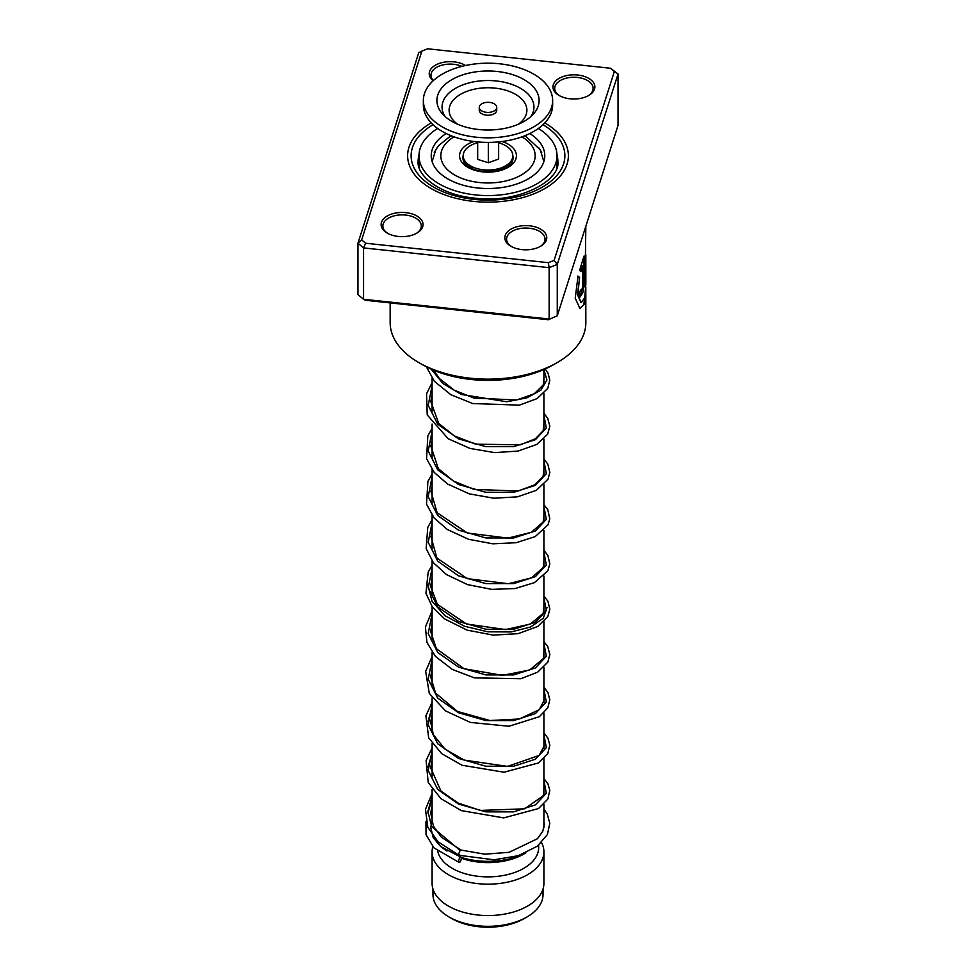 <?xml version="1.0" encoding="UTF-8"?>
<svg xmlns="http://www.w3.org/2000/svg" width="976" height="976" viewBox="0 0 976 976"><rect width="100%" height="100%" fill="white"/><g stroke="black" fill="none" stroke-linecap="round" stroke-linejoin="round"><path stroke-width="1.46" d="M543.034 888.965L543.034 894.553A55.034 31.769 180 0 1 526.918 917.013L524.319 918.514A51.362 29.658 180 0 1 451.681 918.514L449.082 917.013A55.034 31.769 180 0 1 432.966 894.553L432.966 888.965M526.918 917.013A55.034 31.769 180 0 1 449.082 917.013L451.681 918.514M469.676 167.189A18.349 10.59 180 0 1 469.651 166.689L469.651 165.859M466.394 164.846A21.838 12.615 180 0 1 466.955 163.321M525.466 853.024A55.913 32.281 180 0 1 461.062 857.355M525.881 852.841L523.831 854.037A50.667 29.256 180 0 1 461.27 858.197M538.667 845.167L538.667 847.619A50.667 29.256 180 0 1 507.386 874.642A50.667 29.256 180 0 1 452.169 868.298A50.667 29.256 180 0 1 437.748 851.34M541.534 842.569A55.913 32.281 180 0 1 543.913 851.889A55.913 32.281 180 0 1 509.399 881.718A55.913 32.281 180 0 1 448.472 874.716A55.913 32.281 180 0 1 432.087 851.889A55.913 32.281 180 0 1 432.832 846.668M543.913 851.889L543.913 883.28A55.913 32.281 180 0 1 509.399 913.097A55.913 32.281 180 0 1 448.472 906.106A55.913 32.281 180 0 1 432.087 883.28L432.087 851.889M447.008 851.023A55.913 32.281 180 0 1 433.905 837.213M509.045 163.321A21.838 12.615 180 0 1 509.606 164.846M506.349 165.859L506.349 166.689A18.349 10.59 180 0 1 506.324 167.189M480.546 109.995A8.735 5.039 0 0 0 490.367 112.203A8.735 5.039 0 0 0 496.735 107.36A8.735 5.039 0 0 0 495.454 104.725A8.735 5.039 0 0 0 485.633 102.504A8.735 5.039 0 0 0 479.265 107.36A8.735 5.039 0 0 0 480.546 109.995M479.265 107.36L479.265 110.203A8.735 5.039 0 0 0 480.546 112.838A8.735 5.039 0 0 0 490.367 115.058A8.735 5.039 0 0 0 496.735 110.203L496.735 107.36M423.352 100.504L423.352 105.066A64.648 37.32 0 0 0 432.88 124.574A64.648 37.32 0 0 0 505.544 140.995A64.648 37.32 0 0 0 552.648 105.066L552.648 100.504A64.648 37.32 0 0 0 543.12 81.008A64.648 37.32 0 0 0 470.456 64.587A64.648 37.32 0 0 0 423.352 100.504A64.648 37.32 0 0 0 432.88 120.011A64.648 37.32 0 0 0 505.544 136.433A64.648 37.32 0 0 0 552.648 100.504M531.578 85.095A51.106 29.512 0 0 0 463.027 74.762A51.106 29.512 0 0 0 442.47 113.911A51.106 29.512 0 0 0 444.422 115.924A51.106 29.512 0 0 0 490.001 129.991A51.106 29.512 0 0 0 533.53 113.911A51.106 29.512 0 0 0 531.578 85.095M477.362 141.886L477.679 159.381L488.317 162.724L498.638 159.064L498.638 141.886M488.317 162.724L488.317 142.398M477.679 159.381L477.679 141.91M498.638 142.801A24.815 14.323 180 0 1 512.803 155.355A24.815 14.323 180 0 1 509.143 163.236A24.815 14.323 180 0 1 466.857 163.236A24.815 14.323 180 0 1 463.197 156.111A24.815 14.323 180 0 1 477.362 142.801M509.143 163.236L503.628 168.409A18.349 10.59 180 0 1 503.384 168.641M472.616 168.641A18.349 10.59 180 0 1 472.372 168.409L466.857 163.236M539.216 148.12L541.753 152.732M556.881 161.845L556.893 167.53M552.416 175.582L551.403 176.802M424.597 176.802L423.584 175.582M419.107 167.53L419.119 161.845M434.247 152.732L436.784 148.12M446.203 133.541A56.779 32.781 0 0 0 431.221 155.733A56.779 32.781 0 0 0 447.85 178.913A56.779 32.781 0 0 0 509.728 186.026A56.779 32.781 0 0 0 544.779 155.733A56.779 32.781 0 0 0 529.797 133.541M437.651 128.478A69.015 39.845 0 0 0 418.985 155.733A69.015 39.845 0 0 0 439.2 183.915A69.015 39.845 0 0 0 514.413 192.54A69.015 39.845 0 0 0 557.015 155.733A69.015 39.845 0 0 0 538.349 128.478M570.118 98.82A20.972 12.102 180 0 1 559.089 95.477A20.972 12.102 180 0 1 555.356 81.289A20.972 12.102 180 0 1 577.707 75.018A20.972 12.102 180 0 1 593.933 83.326A20.972 12.102 180 0 1 588.735 95.477A20.972 12.102 180 0 1 570.118 98.82M588.089 95.831A19.215 11.09 0 0 0 593.127 88.352A19.215 11.09 0 0 0 577.402 77.433A19.215 11.09 0 0 0 554.697 88.352A19.215 11.09 0 0 0 559.736 95.831M522.001 249.612A20.972 12.102 180 0 1 510.973 246.269A20.972 12.102 180 0 1 507.239 232.081A20.972 12.102 180 0 1 529.602 225.798A20.972 12.102 180 0 1 545.816 234.106A20.972 12.102 180 0 1 540.631 246.269A20.972 12.102 180 0 1 522.001 249.612M539.984 246.623A19.215 11.09 0 0 0 545.023 239.132A19.215 11.09 0 0 0 529.285 228.225A19.215 11.09 0 0 0 506.581 239.132A19.215 11.09 0 0 0 511.619 246.623M398.293 236.448A20.972 12.102 180 0 1 387.265 233.105A20.972 12.102 180 0 1 383.531 218.917A20.972 12.102 180 0 1 405.882 212.646A20.972 12.102 180 0 1 422.108 220.954A20.972 12.102 180 0 1 416.911 233.105A20.972 12.102 180 0 1 398.293 236.448M416.264 233.459A19.215 11.09 0 0 0 421.303 225.981A19.215 11.09 0 0 0 405.565 215.062A19.215 11.09 0 0 0 382.873 225.981A19.215 11.09 0 0 0 387.911 233.459M433.124 80.788A20.972 12.102 180 0 1 432.514 67.259A20.972 12.102 180 0 1 453.999 61.854A20.972 12.102 180 0 1 465.54 65.514M461.868 66.368A19.215 11.09 0 0 0 453.681 64.282A19.215 11.09 0 0 0 430.977 75.189A19.215 11.09 0 0 0 433.368 80.544M557.186 362.584L553.477 364.719A92.598 53.46 180 0 1 471.225 379.493A92.598 53.46 180 0 1 422.523 364.719L418.814 362.584A97.844 56.486 0 0 0 470.273 378.2A97.844 56.486 0 0 0 557.186 362.584A97.844 56.486 0 0 0 585.844 322.641L585.807 287.383M473.433 201.373A80.374 46.397 180 0 1 407.626 155.733A80.374 46.397 180 0 1 431.209 122.903A80.374 46.397 180 0 0 407.626 155.733A80.374 46.397 180 0 0 473.433 201.373A80.374 46.397 180 0 0 568.374 155.733A80.374 46.397 180 0 1 473.433 201.373M585.844 226.237L584.966 286.968A97.844 56.486 0 0 0 585.588 283.504L585.82 254.797L585.844 284.236L584.697 297.863L581.135 302.694L577.792 294.703L579.598 277.391L578.012 276.184L575.23 298.131L579.927 308.587L584.307 304.109L585.844 290.372M582.635 265.716L582.635 286.407C582.111 290.702 581.537 291.812 580.927 289.738A97.844 56.486 0 0 1 578.866 293.007L580.134 296.96L582.892 292.434L583.977 283.016L583.977 256.102L579.598 270.425L581.013 271.596L582.635 265.716L580.683 271.523M581.147 290.946L580.927 289.738M361.657 239.913L357.948 243.219L357.948 294.581L363.56 299.278L549.134 319.018L549.134 267.656L363.56 247.916L357.948 243.219L418.728 52.753L421.9 51.094L361.657 239.913L365.622 243.231L548.341 262.666L554.1 260.385L614.343 71.553L610.378 68.235L427.659 48.8L421.9 51.094M548.341 319.738L557.272 315.773L548.341 319.738L365.622 300.303L363.56 299.278L363.56 247.916L365.622 243.231M610.378 68.235L618.052 73.956L557.272 264.423L549.134 267.656L548.341 262.666M554.1 260.385L557.272 264.423L557.272 315.773L618.052 125.306L618.052 73.956L614.343 71.553M544.791 122.903A80.374 46.397 180 0 1 568.374 155.733A80.374 46.397 180 0 0 544.791 122.903M390.156 302.914L390.156 322.641A97.844 56.486 0 0 0 418.814 362.584M580.964 290.982L580.622 290.262M579.976 296.899L583.636 282.979L583.636 257.249M579.768 308.55L583.721 304.78L585.441 293.398M584.966 285.26A97.49 56.291 0 0 0 585.234 283.491L585.588 283.504M585.234 283.491L585.588 255.444M585.234 255.431L585.82 254.797M580.976 302.658L577.475 294.642L579.598 277.391M579.28 277.318L577.682 276.11M459.769 854.891C458.378 855.11 458.525 853.634 460.196 850.45L461.014 850.072M459.977 862.089A2.794 1.049 106.7 0 0 461.197 859.234A2.794 1.049 106.7 0 0 460.806 857.135A2.794 1.049 106.7 0 0 459.977 857.514A2.794 1.049 106.7 0 0 458.769 860.368A2.794 1.049 106.7 0 0 459.159 862.467A2.794 1.049 106.7 0 0 459.977 862.089M543.913 809.006L547.28 814.143L549.805 823.317L547.39 834.578L537.312 846.241L518.219 855.708L494.088 859.807L459.013 855.293L438.102 841.849L427.805 827.258L425.475 809.287L432.087 793.573M427.915 813.069L432.087 798.783L427.915 813.069M427.915 767.417L432.087 753.13L427.915 767.417M427.915 721.728L432.087 707.478L427.915 721.728M546.987 607.645L543.242 618.272L530.615 626.982L511.131 631.923L487.878 631.826L464.564 626.275L444.885 615.661L431.99 601.216L427.915 584.783L431.99 601.216L444.885 615.661L464.564 626.275L487.878 631.826L511.131 631.923L530.615 626.982L543.242 618.272L546.987 607.645M512.815 155.635A25.083 14.481 180 0 1 512.522 160.82C510.838 170.105 482.461 175.839 469.639 167.164C465.637 164.407 463.576 162.297 463.478 160.82A25.083 14.481 180 0 1 463.185 155.635M502.14 141.496A28.438 16.421 180 0 1 508.106 144.131A28.438 16.421 180 0 1 508.106 167.347A28.438 16.421 180 0 1 467.894 167.347A28.438 16.421 180 0 1 473.86 141.496M454.047 136.835A47.177 27.23 0 0 0 454.645 174.997A47.177 27.23 0 0 0 521.05 175.168A47.177 27.23 0 0 0 521.953 136.835M530.944 116.51A45.957 26.535 0 0 0 527.174 93.196A45.957 26.535 0 0 0 467.724 83.253A45.957 26.535 0 0 0 445.056 116.51M518.366 124.245A38.894 22.46 0 0 0 521.16 98.478A38.894 22.46 0 0 0 467.675 91.061A38.894 22.46 0 0 0 454.84 121.939A38.894 22.46 0 0 0 457.634 124.245M418.997 155.05A69.882 40.345 0 0 0 418.118 161.443C416.691 176.302 441.213 195.139 474.812 198.14C517.634 203.972 560.712 180.926 557.882 161.443A69.882 40.345 0 0 0 557.003 155.05M542.973 124.708A76.872 44.384 180 0 1 555.844 176.607A76.872 44.384 180 0 1 474.068 199.385A76.872 44.384 180 0 1 414.727 169.165A76.872 44.384 180 0 1 433.027 124.708M460.196 850.45L431.685 826.587L427.891 811.507L432.087 796.477M543.913 780.446L546.328 793.268L535.397 804.883L513.62 811.873L485.902 811.861L458.549 804.065L437.736 789.438L428.196 770.528L432.087 750.825M543.913 734.794L546.328 747.616L535.409 759.23L513.62 766.221L485.902 766.221L458.549 758.413L437.736 743.797L428.196 724.887L432.087 705.172M543.913 689.141L546.328 701.964L535.409 713.59L513.62 720.581L485.914 720.569L458.549 712.761L437.748 698.145L428.196 679.235L432.087 659.52M543.913 643.501L546.328 656.323L535.409 667.938L513.62 674.928L485.902 674.916L458.549 667.108L437.736 652.493L428.196 633.583L432.087 613.867M543.913 597.849L546.328 610.671L535.397 622.285L513.62 629.276L485.902 629.264L458.549 621.456L437.736 606.84L428.208 587.93L432.087 568.215M543.913 552.196L546.328 565.019L535.409 576.633L513.62 583.624L485.902 583.611L458.549 575.816L437.736 561.2L428.208 542.278L432.087 522.575M543.913 506.544L546.328 519.366L535.409 530.981L513.62 537.983L485.914 537.971L458.549 530.163L437.748 515.548L428.196 496.638L432.087 476.922M543.913 460.892L546.328 473.714L535.409 485.34L513.62 492.331L485.902 492.319L458.549 484.511L437.736 469.895L428.196 450.985L432.087 431.27M543.913 415.251L546.328 428.074L535.397 439.688L513.62 446.679L485.902 446.666L458.549 438.858L437.736 424.243L428.208 405.333L432.087 385.618M543.913 369.599L546.914 380.018L540.911 390.107L526.82 397.891L506.776 401.758L461.392 394.463L442.921 383.531L431.197 369.135M543.876 161.577L540.253 149.779L525.039 135.664M543.913 369.538L543.913 383.08M543.913 393.426L543.913 428.732M543.913 439.078L543.913 474.385M543.913 484.73L543.913 520.025M543.913 530.383L543.913 565.677M543.913 576.035L543.913 611.33M543.913 621.675L543.913 656.982M543.913 667.328L543.913 702.622M543.913 712.98L543.913 748.275M543.913 758.633L543.913 793.927M543.913 804.273L543.913 827.733M432.087 378.371L432.087 411.945M432.087 424.011L432.087 457.598M432.087 469.663L432.087 503.25M432.087 515.316L432.087 548.902M432.087 560.968L432.087 594.543M432.087 606.621L432.087 640.195M432.087 652.261L432.087 685.847M432.087 697.913L432.087 731.5M432.087 743.566L432.087 777.14M432.087 789.218L432.087 822.805M450.961 135.664L438.785 145.461L435.76 149.767L432.124 161.577M557.015 155.733L557.015 160.979M418.985 155.733L418.985 160.979M418.985 160.906A6.991 6.991 0 0 0 418.204 163.212M557.796 163.212A6.991 6.991 0 0 0 557.015 160.906M585.49 254.797L585.49 250.625M433.71 370.233L439.261 378.42L454.194 390.168L474.116 398.123L516.755 399.965L534.214 393.804L543.205 384.983L543.913 378.017M432.087 394.792L430.758 401.429L438.736 423.462L454.438 435.955L475.702 444.178L520.342 444.836L535.373 438.749L543.205 430.66L543.913 423.669M432.087 440.444L430.843 446.056L438.322 468.614L453.413 481.022L474.019 489.403L518.171 490.989L534.543 484.913L543.12 476.471L543.913 469.31M432.087 486.097L430.916 491.16L437.15 512.766L467.37 533.006L507.91 538.13L531.261 532.323L543.205 521.928L543.913 514.962M432.087 531.749L430.953 536.519L436.919 558.089L467.345 578.646L508.362 583.733L531.469 577.865L543.242 567.52L543.913 560.614M432.087 577.389L430.684 586.454L437.333 604.315L466.406 623.969L505.592 629.593L530.407 624.018L543.181 613.294L543.913 606.267M432.087 623.042L430.684 631.716L436.418 648.698L464.003 668.706L502.542 675.368L529.639 670.012L543.327 658.617L543.913 651.907M432.087 668.694L430.684 677.002L435.601 693.131L457.476 711.455L489.83 720.532L519.378 718.97L539.264 709.674L544.242 700.073L543.913 697.559M432.087 714.347L430.697 722.264L433.381 734.757L445.032 749.153L464.161 760.072L507.52 766.416L539.13 755.461L544.242 745.798L543.913 743.212M432.087 759.987L430.697 767.856L440.945 791.072L458.134 803.077L480.399 810.422L524.624 808.823L543.278 795.696L543.913 788.864M432.087 805.639L430.709 812.971L433.381 826.038L441.408 837.237L460.977 850.047L484.804 854.195L509.167 852.292L537.495 838.701L542.778 831.235L544.242 824.793L543.913 821.219M432.087 820.877L430.697 827.245L433.222 837.64L440.737 846.558L460.806 857.135M432.087 810.275L430.782 811.922M425.951 821.633L426.036 834.736L433.93 847.851L459.159 862.467M426.402 366.842L434.369 381.311L450.827 394.694L472.689 403.539L519.427 405.138L537.093 398.611L547.743 388.411L549.83 380.091L548.048 373.283L545.145 368.989M432.087 382.726L426.536 393.804L427.22 414.946L448.228 438.773L470.115 448.46L494.686 452.62L518.11 451.058L536.788 444.434L547.646 434.222L549.842 426.244L547.707 418.289L543.913 413.312M432.087 428.379L427.817 435.93L426.561 458.671L434.247 472.457L447.581 484.023L469.322 493.88L493.88 498.224L517.426 496.845L536.3 490.355L547.987 479.24L549.83 472.421L547.817 464.112L543.913 458.964M432.087 474.031L427.903 481.4L426.512 504.165L434.076 517.902L447.24 529.443L468.578 539.301L492.782 543.803L516.133 542.717L535.153 536.629L547.987 524.881L549.781 518.805L547.804 509.753L543.913 504.616M432.087 519.671L427.744 527.43L426.17 548.61L433.356 562.664L446.386 574.522L467.516 584.612L491.66 589.37L515.133 588.54L534.421 582.648L547.878 570.753L549.817 563.933L547.926 555.637L543.913 550.257M432.087 565.324L428.159 572.107L425.939 593.31L432.453 607.121L444.605 618.93L467.065 630.106L493.1 635.12L518.122 633.656L537.764 626.458L547.865 616.429L549.83 609.231L547.939 601.314L543.913 595.909M432.087 610.976L425.414 627.056L426.902 642.33L435.406 656.397L452.327 669.438L474.421 677.881L520.83 678.723L537.678 672.159L547.817 662.167L549.83 654.591L547.768 646.649L543.913 641.561M432.087 656.628L425.658 671.305L429.281 693.399L445.446 710.833L470.298 722.411L508.996 726.254L539.411 716.677L547.829 707.783L549.83 699.853L547.975 692.667L543.913 687.214M432.087 702.269L425.89 715.823L428.684 737.88L441.677 753.643L461.953 765.221L504.006 772.223L538.484 762.939L547.817 753.46L549.817 745.152L547.987 738.344L543.913 732.866M432.087 747.921L426.109 760.524L428.208 782.52L440.945 798.685L461.306 810.605L503.701 817.888L538.545 808.555L547.829 799.088L549.805 790.414L547.975 783.972L543.913 778.519"/></g></svg>
